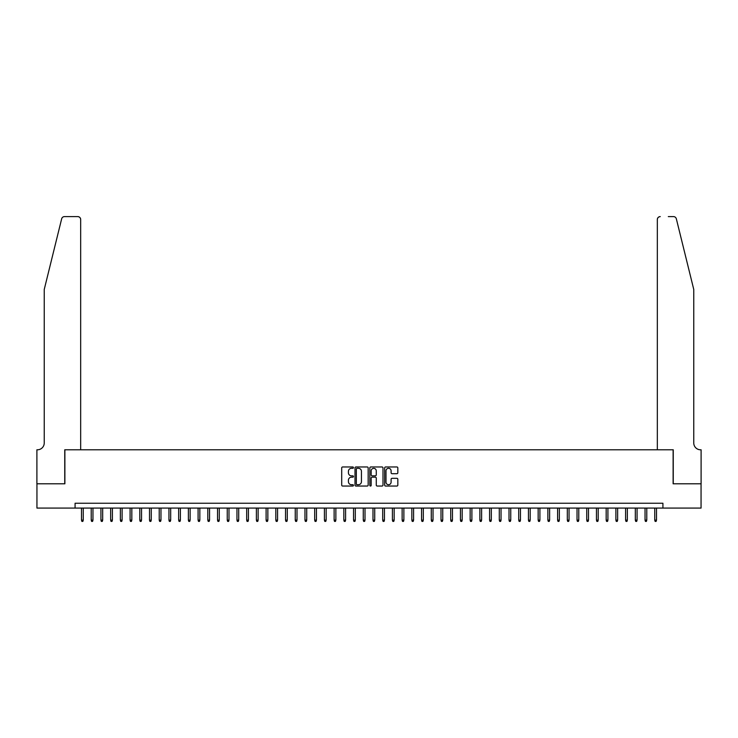 <?xml version="1.0" encoding="UTF-8"?>
<svg xmlns="http://www.w3.org/2000/svg" width="738" height="738" viewBox="0 0 738 738"><rect width="100%" height="100%" fill="white"/><g stroke="black" fill="none" stroke-linecap="round" stroke-linejoin="round"><path stroke-width="1.11" d="M353.456 467.643A0.664 0.664 0 0 0 352.782 466.969L342.653 466.969A0.95 0.95 0 0 0 341.703 467.929L341.703 485.097A0.95 0.95 0 0 0 342.653 486.047L352.782 486.047A0.664 0.664 0 0 0 353.456 485.383A0.664 0.664 0 0 0 352.782 484.709L351.472 484.709A3.053 3.053 0 0 1 348.428 481.656L348.428 480.226A3.053 3.053 0 0 1 351.472 477.182L352.782 477.182A0.664 0.664 0 0 0 353.456 476.508A0.664 0.664 0 0 0 352.782 475.844L351.472 475.844A3.053 3.053 0 0 1 348.428 472.79L348.428 471.361A3.053 3.053 0 0 1 351.472 468.307L352.782 468.307A0.664 0.664 0 0 0 353.456 467.643M396.869 473.695A0.95 0.95 0 0 0 397.828 472.744L397.828 467.929A0.95 0.95 0 0 0 396.869 466.969L385.614 466.969A0.95 0.95 0 0 0 384.664 467.929L384.664 485.097A0.95 0.95 0 0 0 385.614 486.047L396.869 486.047A0.95 0.95 0 0 0 397.828 485.097L397.828 479.276A0.95 0.95 0 0 0 396.869 478.325L392.053 478.325A0.95 0.95 0 0 0 391.103 479.276L391.103 482.163A2.555 2.555 0 0 1 388.548 484.709A2.555 2.555 0 0 1 386.002 482.163L386.002 470.862A2.555 2.555 0 0 1 388.548 468.307A2.555 2.555 0 0 1 391.103 470.862L391.103 472.744A0.95 0.95 0 0 0 392.053 473.695L396.869 473.695M75.082 508.085L36.946 508.085L36.946 483.796L64.879 483.796L64.879 449.793L673.121 449.793L673.121 483.796L701.054 483.796L701.054 508.085L662.918 508.085L662.918 503.233L75.082 503.233L75.082 508.085L662.918 508.085M368.17 467.929A0.95 0.95 0 0 0 367.21 466.969L355.956 466.969A0.95 0.95 0 0 0 355.006 467.929L355.006 485.097A0.95 0.95 0 0 0 355.956 486.047L367.21 486.047A0.95 0.95 0 0 0 368.17 485.097L368.17 467.929M370.79 466.969L382.044 466.969A0.95 0.95 0 0 1 382.994 467.929L382.994 485.097A0.95 0.95 0 0 1 382.044 486.047L377.229 486.047A0.95 0.95 0 0 1 376.269 485.097L376.269 478.132A0.95 0.95 0 0 0 375.319 477.182L372.127 477.182A0.95 0.95 0 0 0 371.168 478.132L371.168 485.383A0.664 0.664 0 0 1 370.504 486.047A0.664 0.664 0 0 1 369.83 485.383L369.83 467.929A0.95 0.95 0 0 1 370.79 466.969M357.007 468.307A0.664 0.664 0 0 0 356.343 468.971L356.343 484.045A0.664 0.664 0 0 0 357.007 484.709L358.391 484.709A3.053 3.053 0 0 0 361.445 481.656L361.445 471.361A3.053 3.053 0 0 0 358.391 468.307L357.007 468.307M376.269 470.909A2.555 2.555 0 0 0 373.723 468.353A2.555 2.555 0 0 0 371.168 470.909L371.168 474.885A0.95 0.95 0 0 0 372.127 475.844L375.319 475.844A0.95 0.95 0 0 0 376.269 474.885L376.269 470.909M83.246 520.133L82.859 521.397L81.89 521.397L81.494 520.133L83.246 520.133L83.246 508.085M81.494 520.133L81.494 508.085M61.66 218.817C62.407 217.221 62.407 217.221 61.66 218.817C62.407 217.221 62.407 217.221 61.66 218.817L44.234 289.471L44.234 442.984A6.799 6.799 0 0 1 37.435 449.793L36.9 449.793L36.9 483.796L64.741 483.796L64.741 449.793L80.673 449.793L80.673 219.518A2.915 2.915 0 0 0 77.758 216.603L64.492 216.603A2.915 2.915 0 0 0 61.66 218.817M69.695 216.603L77.758 216.603C79.51 216.787 80.488 217.756 80.673 219.518L80.673 449.793M44.234 442.984A6.799 6.799 0 0 1 37.435 449.793M688.425 267.811L676.34 218.817L693.766 289.471L693.766 442.984A6.799 6.799 0 0 0 700.565 449.793L701.1 449.793L701.1 483.796L673.259 483.796L673.259 449.793L657.327 449.793L657.327 219.518L657.327 449.793M668.305 216.603L673.508 216.603A2.915 2.915 0 0 1 676.34 218.817M660.242 216.603A2.915 2.915 0 0 0 657.327 219.518C657.512 217.756 658.49 216.787 660.242 216.603M693.766 442.984A6.799 6.799 0 0 0 700.565 449.793M92.96 520.133L92.573 521.397L91.604 521.397L91.217 520.133L92.96 520.133L92.96 508.085M91.217 520.133L91.217 508.085M102.674 520.133L102.287 521.397L101.318 521.397L100.931 520.133L102.674 520.133L102.674 508.085M100.931 520.133L100.931 508.085M112.397 520.133L112.01 521.397L111.032 521.397L110.645 520.133L112.397 520.133L112.397 508.085M110.645 520.133L110.645 508.085M122.111 520.133L121.724 521.397L120.755 521.397L120.359 520.133L122.111 520.133L122.111 508.085M120.359 520.133L120.359 508.085M131.825 520.133L131.438 521.397L130.469 521.397L130.082 520.133L131.825 520.133L131.825 508.085M130.082 520.133L130.082 508.085M141.539 520.133L141.152 521.397L140.183 521.397L139.796 520.133L141.539 520.133L141.539 508.085M139.796 520.133L139.796 508.085M151.262 520.133L150.875 521.397L149.897 521.397L149.51 520.133L151.262 520.133L151.262 508.085M149.51 520.133L149.51 508.085M160.976 520.133L160.589 521.397L159.62 521.397L159.224 520.133L160.976 520.133L160.976 508.085M159.224 520.133L159.224 508.085M170.69 520.133L170.303 521.397L169.334 521.397L168.947 520.133L170.69 520.133L170.69 508.085M168.947 520.133L168.947 508.085M180.404 520.133L180.017 521.397L179.048 521.397L178.661 520.133L180.404 520.133L180.404 508.085M178.661 520.133L178.661 508.085M190.127 520.133L189.74 521.397L188.762 521.397L188.374 520.133L190.127 520.133L190.127 508.085M188.374 520.133L188.374 508.085M199.841 520.133L199.454 521.397L198.485 521.397L198.088 520.133L199.841 520.133L199.841 508.085M198.088 520.133L198.088 508.085M209.555 520.133L209.168 521.397L208.199 521.397L207.812 520.133L209.555 520.133L209.555 508.085M207.812 520.133L207.812 508.085M219.269 520.133L218.882 521.397L217.913 521.397L217.525 520.133L219.269 520.133L219.269 508.085M217.525 520.133L217.525 508.085M228.992 520.133L228.605 521.397L227.627 521.397L227.239 520.133L228.992 520.133L228.992 508.085M227.239 520.133L227.239 508.085M238.706 520.133L238.319 521.397L237.341 521.397L236.953 520.133L238.706 520.133L238.706 508.085M236.953 520.133L236.953 508.085M248.42 520.133L248.033 521.397L247.064 521.397L246.676 520.133L248.42 520.133L248.42 508.085M246.676 520.133L246.676 508.085M258.134 520.133L257.746 521.397L256.778 521.397L256.39 520.133L258.134 520.133L258.134 508.085M256.39 520.133L256.39 508.085M267.857 520.133L267.47 521.397L266.492 521.397L266.104 520.133L267.857 520.133L267.857 508.085M266.104 520.133L266.104 508.085M277.571 520.133L277.184 521.397L276.206 521.397L275.818 520.133L277.571 520.133L277.571 508.085M275.818 520.133L275.818 508.085M287.285 520.133L286.897 521.397L285.929 521.397L285.541 520.133L287.285 520.133L287.285 508.085M285.541 520.133L285.541 508.085M296.999 520.133L296.611 521.397L295.643 521.397L295.255 520.133L296.999 520.133L296.999 508.085M295.255 520.133L295.255 508.085M306.722 520.133L306.335 521.397L305.357 521.397L304.969 520.133L306.722 520.133L306.722 508.085M304.969 520.133L304.969 508.085M316.436 520.133L316.048 521.397L315.071 521.397L314.683 520.133L316.436 520.133L316.436 508.085M314.683 520.133L314.683 508.085M326.15 520.133L325.762 521.397L324.794 521.397L324.406 520.133L326.15 520.133L326.15 508.085M324.406 520.133L324.406 508.085M335.864 520.133L335.476 521.397L334.508 521.397L334.12 520.133L335.864 520.133L335.864 508.085M334.12 520.133L334.12 508.085M345.587 520.133L345.2 521.397L344.222 521.397L343.834 520.133L345.587 520.133L345.587 508.085M343.834 520.133L343.834 508.085M355.301 520.133L354.913 521.397L353.936 521.397L353.548 520.133L355.301 520.133L355.301 508.085M353.548 520.133L353.548 508.085M365.015 520.133L364.627 521.397L363.659 521.397L363.271 520.133L365.015 520.133L365.015 508.085M363.271 520.133L363.271 508.085M374.729 520.133L374.341 521.397L373.373 521.397L372.985 520.133L374.729 520.133L374.729 508.085M372.985 520.133L372.985 508.085M384.452 520.133L384.064 521.397L383.087 521.397L382.699 520.133L384.452 520.133L384.452 508.085M382.699 520.133L382.699 508.085M394.166 520.133L393.778 521.397L392.8 521.397L392.413 520.133L394.166 520.133L394.166 508.085M392.413 520.133L392.413 508.085M403.88 520.133L403.492 521.397L402.524 521.397L402.136 520.133L403.88 520.133L403.88 508.085M402.136 520.133L402.136 508.085M413.594 520.133L413.206 521.397L412.238 521.397L411.85 520.133L413.594 520.133L413.594 508.085M411.85 520.133L411.85 508.085M423.317 520.133L422.929 521.397L421.951 521.397L421.564 520.133L423.317 520.133L423.317 508.085M421.564 520.133L421.564 508.085M433.031 520.133L432.643 521.397L431.665 521.397L431.278 520.133L433.031 520.133L433.031 508.085M431.278 520.133L431.278 508.085M442.745 520.133L442.357 521.397L441.389 521.397L441.001 520.133L442.745 520.133L442.745 508.085M441.001 520.133L441.001 508.085M452.459 520.133L452.071 521.397L451.103 521.397L450.715 520.133L452.459 520.133L452.459 508.085M450.715 520.133L450.715 508.085M462.182 520.133L461.794 521.397L460.816 521.397L460.429 520.133L462.182 520.133L462.182 508.085M460.429 520.133L460.429 508.085M471.896 520.133L471.508 521.397L470.53 521.397L470.143 520.133L471.896 520.133L471.896 508.085M470.143 520.133L470.143 508.085M481.61 520.133L481.222 521.397L480.254 521.397L479.866 520.133L481.61 520.133L481.61 508.085M479.866 520.133L479.866 508.085M491.324 520.133L490.936 521.397L489.967 521.397L489.58 520.133L491.324 520.133L491.324 508.085M489.58 520.133L489.58 508.085M501.047 520.133L500.659 521.397L499.681 521.397L499.294 520.133L501.047 520.133L501.047 508.085M499.294 520.133L499.294 508.085M510.761 520.133L510.373 521.397L509.395 521.397L509.008 520.133L510.761 520.133L510.761 508.085M509.008 520.133L509.008 508.085M520.475 520.133L520.087 521.397L519.118 521.397L518.731 520.133L520.475 520.133L520.475 508.085M518.731 520.133L518.731 508.085M530.188 520.133L529.801 521.397L528.832 521.397L528.445 520.133L530.188 520.133L530.188 508.085M528.445 520.133L528.445 508.085M539.912 520.133L539.515 521.397L538.546 521.397L538.159 520.133L539.912 520.133L539.912 508.085M538.159 520.133L538.159 508.085M549.625 520.133L549.238 521.397L548.26 521.397L547.873 520.133L549.625 520.133L549.625 508.085M547.873 520.133L547.873 508.085M559.339 520.133L558.952 521.397L557.983 521.397L557.596 520.133L559.339 520.133L559.339 508.085M557.596 520.133L557.596 508.085M569.053 520.133L568.666 521.397L567.697 521.397L567.31 520.133L569.053 520.133L569.053 508.085M567.31 520.133L567.31 508.085M578.776 520.133L578.38 521.397L577.411 521.397L577.024 520.133L578.776 520.133L578.776 508.085M577.024 520.133L577.024 508.085M588.49 520.133L588.103 521.397L587.125 521.397L586.738 520.133L588.49 520.133L588.49 508.085M586.738 520.133L586.738 508.085M598.204 520.133L597.817 521.397L596.848 521.397L596.461 520.133L598.204 520.133L598.204 508.085M596.461 520.133L596.461 508.085M607.918 520.133L607.531 521.397L606.562 521.397L606.175 520.133L607.918 520.133L607.918 508.085M606.175 520.133L606.175 508.085M617.641 520.133L617.245 521.397L616.276 521.397L615.889 520.133L617.641 520.133L617.641 508.085M615.889 520.133L615.889 508.085M627.355 520.133L626.968 521.397L625.99 521.397L625.603 520.133L627.355 520.133L627.355 508.085M625.603 520.133L625.603 508.085M637.069 520.133L636.682 521.397L635.713 521.397L635.326 520.133L637.069 520.133L637.069 508.085M635.326 520.133L635.326 508.085M646.783 520.133L646.396 521.397L645.427 521.397L645.04 520.133L646.783 520.133L646.783 508.085M645.04 520.133L645.04 508.085M656.506 520.133L656.11 521.397L655.141 521.397L654.754 520.133L656.506 520.133L656.506 508.085M654.754 520.133L654.754 508.085"/></g></svg>
